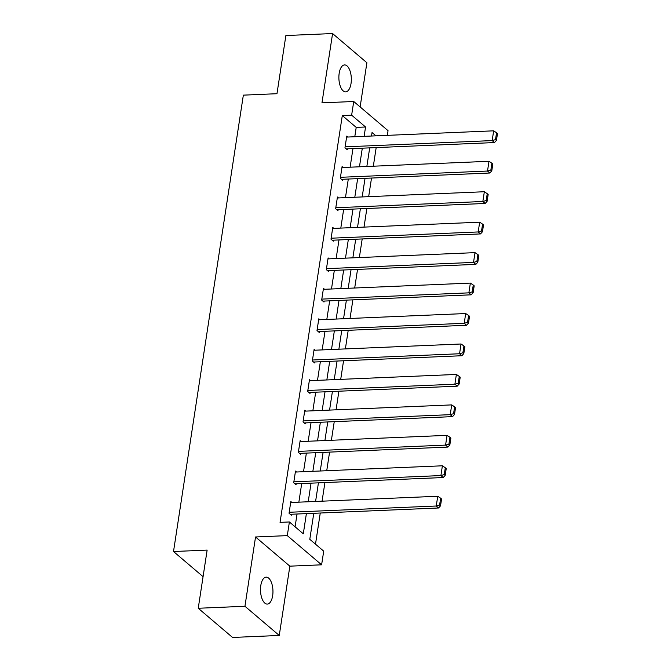 <?xml version="1.0" encoding="UTF-8"?>
<svg xmlns="http://www.w3.org/2000/svg" width="671" height="671" viewBox="0 0 671 671"><rect width="100%" height="100%" fill="white"/><g stroke="black" fill="none" stroke-linecap="round" stroke-linejoin="round"><path stroke-width="1.01" d="M272.661 595.663A13.487 6.215 87.6 0 0 266.152 577.144A13.487 6.215 87.6 0 0 260.793 585.565A13.487 6.215 87.6 0 0 267.301 604.085A13.487 6.215 87.6 0 0 272.661 595.663M351.042 83.447A13.487 6.215 87.6 0 0 344.533 64.928A13.487 6.215 87.6 0 0 339.174 73.349A13.487 6.215 87.6 0 0 345.674 91.868A13.487 6.215 87.6 0 0 351.042 83.447M313.776 513.298L309.792 539.316L323.707 551.151L321.61 564.814L287.297 535.626L289.394 521.963L303.3 533.797L306.387 513.609M289.855 566.165L255.542 536.976L244.94 606.274L198.239 608.262L232.552 637.45L279.253 635.462L289.855 566.165L321.61 564.814M360.126 106.941L366.894 62.738L332.581 33.55L321.971 102.848L353.734 101.497L388.048 130.686L387.326 135.357M315.496 544.164L320.26 513.021M322.072 501.17L324.923 482.566M326.735 470.723L329.578 452.111M331.39 440.268L334.242 421.665M336.054 409.822L338.897 391.21M340.709 379.367L343.56 360.763M345.372 348.912L348.215 330.308M350.027 318.465L352.879 299.853M354.691 288.01L357.534 269.406M359.354 257.563L362.197 238.951M364.009 227.108L366.861 208.505M368.673 196.653L371.516 178.05M373.328 166.207L376.179 147.595M244.94 606.274L279.253 635.462M198.239 608.262L207.138 550.094L173.512 551.52L243.347 95.139L276.972 93.705L285.88 35.538L332.581 33.55M173.512 551.52L203.07 576.666M354.783 136.741L356.209 127.389L342.302 115.555L280.05 522.365L289.394 521.963M295.089 526.81L297.052 514.003M298.863 502.16L301.707 483.556M303.527 471.713L306.37 453.101M308.182 441.258L311.034 422.655M312.845 410.803L315.689 392.2M317.5 380.356L320.352 361.744M322.164 349.901L325.007 331.298M326.819 319.455L329.671 300.843M331.482 289L334.326 270.388M336.137 258.545L338.989 239.941M340.801 228.098L343.644 209.486M345.464 197.643L348.308 179.04M350.119 167.188L352.971 148.585M347.838 137.035L346.756 136.112L344.961 147.821L347.276 149.792L347.427 148.819M343.183 167.49L342.093 166.567L340.298 178.276L342.621 180.247L342.772 179.274M338.519 197.937L337.438 197.014L335.643 208.731L337.958 210.702L338.109 209.721M333.856 228.392L332.774 227.469L330.979 239.178L333.302 241.149L333.453 240.176M329.201 258.847L328.111 257.916L326.324 269.633L328.639 271.604L328.79 270.631M324.538 289.293L323.456 288.371L321.661 300.08L323.984 302.059L324.127 301.078M319.882 319.748L318.792 318.826L317.006 330.535L319.321 332.506L319.471 331.533M315.219 350.195L314.137 349.272L312.342 360.99L314.665 362.961L314.808 361.979M310.564 380.65L309.474 379.727L307.687 391.436L310.002 393.407L310.153 392.434M305.901 411.105L304.819 410.174L303.024 421.891L305.339 423.862L305.49 422.889M301.245 441.552L300.155 440.629L298.36 452.338L300.683 454.317L300.834 453.336M296.582 472.007L295.5 471.084L293.705 482.793L296.02 484.764L296.171 483.791M291.919 502.453L290.837 501.531L289.042 513.248L291.365 515.219L291.516 514.238M255.542 536.976L287.297 535.626M342.302 115.555L351.638 115.16L353.734 101.497M375.953 135.844L372.044 132.514L371.508 136.028M369.696 147.872L366.844 166.483M365.032 178.327L362.189 196.93M360.377 208.773L357.526 227.385M355.714 239.228L352.862 257.832M351.05 269.683L348.207 288.287M346.395 300.13L343.544 318.742M341.732 330.585L338.889 349.188M337.077 361.032L334.225 379.643M332.413 391.487L329.57 410.098M327.758 421.942L324.907 440.545M323.095 452.388L320.252 471M318.431 482.843L315.588 501.447M364.118 136.347L365.552 126.995L351.638 115.16M308.207 501.765L311.05 483.154M312.862 471.31L315.714 452.707M317.526 440.864L320.369 422.252M322.181 410.409L325.032 391.805M326.844 379.954L329.687 361.35M331.499 349.507L334.351 330.895M336.163 319.052L339.006 300.449M340.818 288.605L343.669 269.994M345.481 258.15L348.333 239.539M350.145 227.695L352.988 209.092M354.8 197.249L357.651 178.637M359.463 166.794L362.306 148.19M356.209 127.389L365.552 126.995M346.605 137.085L493.663 130.828L492.17 140.591L494.485 142.562L496.439 140.407L497.488 133.571L496.557 132.783L495.517 139.618L496.439 140.407M346.194 148.87L494.485 142.562M345.112 146.848L492.17 140.591L495.517 139.618M496.557 132.783L493.663 130.828M341.942 167.54L489 161.283L487.507 171.046L489.822 173.017L491.784 170.853L492.824 164.026L491.902 163.238L490.853 170.065L491.784 170.853M341.531 179.325L489.822 173.017M340.449 177.303L487.507 171.046L490.853 170.065M491.902 163.238L489 161.283M337.287 197.995L484.345 191.738L482.843 201.493L485.167 203.464L487.121 201.308L488.169 194.481L487.238 193.684L486.198 200.52L487.121 201.308M336.876 209.78L485.167 203.464M335.794 207.75L482.843 201.493L486.198 200.52M487.238 193.684L484.345 191.738M332.623 228.442L479.681 222.185L478.188 231.948L480.503 233.919L482.466 231.763L483.506 224.928L482.583 224.139L481.535 230.975L482.466 231.763M332.212 240.226L480.503 233.919M331.13 238.205L478.188 231.948L481.535 230.975M482.583 224.139L479.681 222.185M327.968 258.897L475.018 252.64L473.525 262.403L475.848 264.374L477.802 262.21L478.851 255.383L477.92 254.594L476.88 261.422L477.802 262.21M327.557 270.681L475.848 264.374M326.475 268.652L473.525 262.403L476.88 261.422M477.92 254.594L475.018 252.64M323.305 289.344L470.363 283.095L468.87 292.85L471.185 294.821L473.147 292.665L474.187 285.829L473.265 285.041L472.216 291.877L473.147 292.665M322.894 301.128L471.185 294.821M321.812 299.107L468.87 292.85L472.216 291.877M473.265 285.041L470.363 283.095M318.65 319.799L465.699 313.542L464.206 323.305L466.53 325.276L468.484 323.12L469.532 316.284L468.601 315.496L467.553 322.323L468.484 323.12M318.239 331.583L466.53 325.276M317.148 329.562L464.206 323.305L467.553 322.323M468.601 315.496L465.699 313.542M313.986 350.254L461.044 343.997L459.551 353.751L461.866 355.731L463.82 353.567L464.869 346.739L463.938 345.951L462.898 352.778L463.82 353.567M313.575 362.038L461.866 355.731M312.493 360.008L459.551 353.751L462.898 352.778M463.938 345.951L461.044 343.997M309.323 380.7L456.381 374.443L454.888 384.206L457.211 386.177L459.165 384.022L460.205 377.186L459.283 376.397L458.234 383.233L459.165 384.022M308.92 392.485L457.211 386.177M307.83 390.463L454.888 384.206L458.234 383.233M459.283 376.397L456.381 374.443M304.668 411.155L451.726 404.898L450.233 414.661L452.548 416.632L454.502 414.468L455.55 407.641L454.619 406.852L453.579 413.68L454.502 414.468M304.257 422.94L452.548 416.632M303.175 420.91L450.233 414.661L453.579 413.68M454.619 406.852L451.726 404.898M300.004 441.602L447.062 435.353L445.569 445.108L447.884 447.079L449.847 444.923L450.887 438.088L449.964 437.299L448.916 444.135L449.847 444.923M299.593 453.386L447.884 447.079M298.511 451.365L445.569 445.108L448.916 444.135M449.964 437.299L447.062 435.353M295.349 472.057L442.399 465.8L440.906 475.563L443.229 477.534L445.183 475.378L446.232 468.543L445.301 467.754L444.261 474.59L445.183 475.378M294.938 483.841L443.229 477.534M293.856 481.82L440.906 475.563L444.261 474.59M445.301 467.754L442.399 465.8M290.686 502.512L437.744 496.255L436.251 506.009L438.566 507.989L440.528 505.825L441.568 498.998L440.646 498.209L439.597 505.037L440.528 505.825M290.275 514.296L438.566 507.989M289.193 512.267L436.251 506.009L439.597 505.037M440.646 498.209L437.744 496.255"/></g></svg>
